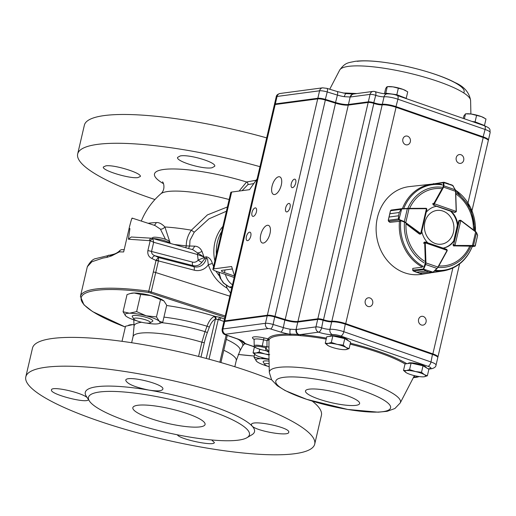 <?xml version="1.0" encoding="UTF-8"?>
<svg xmlns="http://www.w3.org/2000/svg" width="516" height="516" viewBox="0 0 516 516"><rect width="100%" height="100%" fill="white"/><g stroke="black" fill="none" stroke-linecap="round" stroke-linejoin="round"><path stroke-width="0.77" d="M234.18 277.485L215.946 271.158A6.353 1.271 13.1 0 1 212.908 269.3L230.787 192.462A6.353 1.271 13.1 0 1 231.645 192.049L249.512 189.675L257.136 178.839M234.535 275.944L231.626 266.514L213.766 268.888L231.645 192.049M234.503 276.086L224.434 272.59A6.353 1.271 13.1 0 1 221.396 270.732A6.353 1.271 13.1 0 1 222.254 270.32L232.387 268.971M212.908 269.3A6.353 1.271 13.1 0 1 213.766 268.888M229.149 199.524A58.914 11.778 -166.9 0 0 160.818 193.816L160.818 193.816C165.436 189.965 163.927 183.115 162.534 181.806L162.546 181.819M239.121 191.055L246.584 181.987L256.136 180.258M269.191 366.766A8.475 1.696 13.1 0 1 264.831 364.528A8.475 1.696 13.1 0 1 269.12 363.67M269.068 361.103A10.591 2.116 -166.9 0 0 263.257 362.116L264.831 364.528M153.052 238.592A10.591 2.116 13.1 0 1 163.082 240.256A10.591 2.116 13.1 0 1 170.403 243.442M151.678 238.231L152.871 237.521A8.475 1.696 13.1 0 1 161.263 238.089A8.475 1.696 13.1 0 1 169.035 241.282L170.454 243.455M88.417 399.507C88.01 404.157 49.31 394.16 51.503 389.883C51.297 385.839 81.051 392.244 87.133 397.539M211.657 439.961L214.359 442.47C214.63 446.617 179.413 439.264 177.343 434.788M89.403 401.022L86.269 396.204A86.869 17.363 13.1 0 1 96.976 386.71A86.869 17.363 13.1 0 1 148.795 390.077C134.792 387.168 127.11 383.904 125.743 380.279C125.852 374.706 165.21 384.104 162.824 389.199C161.876 391.07 157.199 391.36 148.795 390.077A86.869 17.363 13.1 0 1 251.931 425.881L251.369 424.571C251.421 419.282 291.018 427.577 288.728 432.305C288.895 436.762 255.949 431.021 251.931 425.881A86.869 17.363 13.1 0 1 251.924 434.756L246.983 437.691A82.631 16.518 13.1 0 1 165.217 432.163A82.631 16.518 13.1 0 1 89.403 401.022A82.631 16.518 13.1 0 1 99.588 391.992A82.631 16.518 13.1 0 1 199.795 407.298A82.631 16.518 13.1 0 1 246.983 437.691M45.75 367.269A148.318 29.651 13.1 0 1 211.618 390.573A148.318 29.651 13.1 0 1 314.715 444.108A148.318 29.651 13.1 0 1 163.54 439.368A148.318 29.651 13.1 0 1 25.8 376.88A148.318 29.651 13.1 0 1 45.75 367.269M25.8 376.88L32.502 348.081A148.318 29.651 13.1 0 1 52.451 338.477A148.318 29.651 13.1 0 1 270.3 379.286A148.318 29.651 13.1 0 1 271.622 379.815M312.232 401.106A148.318 29.651 13.1 0 1 321.416 415.315L314.715 444.108M198.57 356.453L201.885 342.205L205.033 331.64L207.361 332.536A39.416 18.079 -70.9 0 0 204.355 342.566L200.982 357.072M163.933 317.114A55.909 11.178 13.1 0 1 207.019 326.202L205.033 331.64A54.412 10.875 13.1 0 0 161.85 322.7M213.959 316.579L215.101 316.385L219.764 317.321L218.255 319.475L215.391 319.159A2.116 1.748 67.9 0 0 213.959 316.579C211.134 318.133 208.819 321.339 207.019 326.202L209.361 327.099L207.361 332.536M137.83 405.266A37.081 7.411 13.1 0 1 179.084 411.033A37.081 7.411 13.1 0 1 205.091 424.391A37.081 7.411 13.1 0 1 167.281 423.294A37.081 7.411 13.1 0 1 132.87 407.582A37.081 7.411 13.1 0 1 137.83 405.266M224.931 317.217L148.937 292.495A112.314 22.452 -166.9 0 0 81.928 296.003A112.314 22.452 -166.9 0 0 125.336 327.021M224.002 321.474A4010.494 3472.454 -97.6 0 1 219.59 319.946L221.1 317.785L219.764 317.321M221.1 317.785A4004.437 3489.811 85.7 0 0 224.525 318.978M153.968 225.195A4.238 3.238 87.9 0 0 156.193 222.583C158.864 222.267 161.772 223.731 164.914 226.975L170.151 242.991M148.169 223.305A71.827 14.409 11.9 0 1 156.193 222.583M227.201 288.231C218.197 282.916 211.915 275.086 208.341 264.74L207.555 258.916L206.335 257.942L204.31 259.187L201.924 262.302A4.238 1.4 36.4 0 1 198.157 260.064L206.026 256.781C209.057 257.187 211.167 259.406 212.353 263.431L213.553 266.546M113.352 254.472L111.475 255.794L108.928 255.156A3.18 2.612 80.7 0 0 106.993 257.336L102.871 258.097L91.919 261.747L87.339 266.669C90.242 261.567 93.144 258.858 96.041 258.535L112.862 254.427M108.928 255.156L108.495 255.304L108.928 255.156M105.909 165.836C114.429 164.507 142.184 173.221 140.3 176.524L137.766 177.62C129.277 178.826 101.465 170.312 103.368 166.971L105.909 165.836M180.219 155.955C188.875 154.071 216.739 162.346 214.695 166.287L212.082 167.739C203.401 169.751 175.582 161.269 177.614 157.367L180.219 155.955M218.984 272.216L220.887 278.988L223.621 283.007L229.336 287.038L232.039 286.683M220.887 278.988L223.299 282.929A2.116 0.658 -42.1 0 0 223.621 283.007M266.669 137.875A148.318 29.651 -166.9 0 0 84.372 125.175L77.671 153.968A148.318 29.651 -166.9 0 0 154.942 199.531M259.967 166.674A148.318 29.651 -166.9 0 0 77.671 153.968M173.95 244.429L186.257 245.913C186.237 240.263 187.94 235.019 191.371 230.188L207.419 214.895L227.414 206.968M149.524 240.443A3.18 1.6 -85 0 1 151.278 238.179L152.91 238.985L153.671 242.281L151.53 251.46C151.478 253.517 152.652 254.949 155.045 255.768A113.668 25.078 19.8 0 0 158.522 257.529L158.438 260.909A0.813 0.742 76.7 0 0 158.399 261.019A3.18 0.632 -166.9 0 0 155.935 260.457L151.91 258.484C148.756 257.007 147.408 254.401 147.866 250.666L150.182 240.708L128.426 239.224L129.922 228.614A113.359 22.659 13.1 0 0 129.084 228.594L123.646 251.95A113.359 22.659 -166.9 0 0 119.37 251.892L111.637 255.871L106.993 257.336M226.421 211.231L208.941 218.855L194.248 232.232L189.985 240.327L189.669 245.868L188.559 248.512M192.429 249.589L194.861 246.164L186.257 245.913A4.238 1.232 98 0 1 185.728 247.719M194.861 246.164C198.047 246.377 200.421 248.106 201.982 251.357L204.02 257.013A39.726 36.307 75.8 0 0 204.097 257.523A4.238 2.387 71.4 0 1 204.31 259.187M215.901 271.145L219.5 276.208M150.059 322.835L152.53 321.365A10.591 2.116 -166.9 0 0 143.003 316.534A10.591 2.116 -166.9 0 0 132.328 316.663L133.896 319.075A8.475 1.696 13.1 0 1 142.442 318.965A8.475 1.696 13.1 0 1 150.059 322.835A8.475 1.696 13.1 0 1 142.719 322.5A8.475 1.696 13.1 0 1 134.483 319.623A8.475 1.696 13.1 0 1 133.896 319.075M269.03 359.491A18.008 3.599 -166.9 0 0 260.419 358.672A18.008 3.599 -166.9 0 0 256.755 361.464L256.762 361.471A18.008 3.599 -166.9 0 0 267.972 366.334M264.25 358.143L260.419 358.672L253.988 357.201L256.755 361.464A18.008 3.599 -166.9 0 0 256.762 361.471L256.762 361.471M254.652 354.331L253.988 357.201M230.542 293.12L227.046 288.141L226.582 286.496L226.937 285.941M229.826 296.178L155.722 272.532L229.826 296.178M151.278 238.179L131.245 237.012M131.238 237.012L128.426 239.224M165.501 239.327L160.424 229.149A4.238 2.703 138.8 0 0 164.914 226.975A72.04 14.403 -166.9 0 1 191.371 230.188A10.591 0.651 -142.5 0 0 194.248 232.232M121.299 249.686L120.125 250.286L119.37 251.892M225.421 274.447A16.951 14.674 82.4 0 0 232.477 284.78M222.267 229.104L218.616 244.784M132.18 218.584C132.167 216.965 131.141 220.216 129.097 228.33L129.084 228.594M111.475 255.794L113.507 254.453M129.097 228.33L129.922 228.614M160.424 229.149L155.071 225.55M120.125 250.286C118.016 252.459 115.616 253.833 112.927 254.414L112.778 254.433M253.82 183.554L247.912 184.618A2.116 1.825 79.8 0 0 246.584 181.987A68.976 13.79 -166.9 0 0 170.757 168.977A68.976 13.79 -166.9 0 0 163.514 183.709M226.427 285.619L226.582 286.496M212.353 263.431L208.341 264.74A15.415 14.009 -103.3 0 1 194.197 270.178L158.438 260.909A3.18 0.793 -159 0 0 156.135 260.051L158.522 257.529L193.881 266.695A11.571 10.52 76.7 0 0 206.335 257.942A4.238 2.303 63.2 0 0 206.026 256.781M125.33 327.047L92.564 311.574L83.934 304.795L80.425 296.371A113.359 22.659 13.1 0 1 148.782 291.198L156.135 260.051M201.924 262.302A10.101 9.178 -103.3 0 1 192.855 265.572L155.045 255.768A4.238 2.083 117.1 0 0 151.91 258.484M201.982 251.357A4.238 1.4 158.8 0 1 197.641 252.963L204.02 257.013L197.46 254.511A4.238 1.58 -74.4 0 0 197.641 252.963L192.836 249.705M152.91 238.985A3.18 1.696 131.8 0 0 150.182 240.708L153.671 242.281L197.46 254.511L198.157 260.064A6.256 5.689 76.7 0 1 192.539 262.096L151.53 251.46A4.238 0.845 -166.9 0 0 147.866 250.666M153.252 271.971A113.359 22.659 13.1 0 1 153.258 271.971A3.18 0.632 13.1 0 1 155.722 272.532L158.399 261.019M148.937 292.495A1.058 0.439 -82.2 0 1 148.782 291.198L225.221 315.986M166.636 305.504A67.97 13.584 13.1 0 1 215.101 316.385A2.116 1.348 -87.8 0 1 215.92 319.03M123.053 311.748L127.046 294.597L130.084 293.591L134.192 292.998L140.623 294.462L150.898 295.584L163.94 300.963L166.707 305.22L162.714 322.371L159.231 321.184L156.464 316.921L146.196 315.805L136.637 311.612L129.49 313.218L123.053 311.748L125.827 316.018A18.008 3.599 -166.9 0 0 137.037 320.881M146.441 323.068A18.008 3.599 -166.9 0 0 155.568 323.977A18.008 3.599 -166.9 0 0 158.644 323.655L162.714 322.371M163.927 300.957L163.94 300.963A18.008 3.599 -166.9 0 0 163.927 300.957A18.008 3.599 -166.9 0 0 150.898 295.584A18.008 3.599 -166.9 0 0 134.192 292.998A18.008 3.599 -166.9 0 0 131.109 293.32L130.084 293.591M160.457 299.77L156.464 316.921M140.623 294.462L136.637 311.612M158.644 323.655A18.008 3.599 -166.9 0 0 159.231 321.184A18.008 3.599 -166.9 0 0 146.196 315.805A18.008 3.599 -166.9 0 0 129.49 313.218A18.008 3.599 -166.9 0 0 125.82 316.011A18.008 3.599 -166.9 0 0 125.827 316.018L125.827 316.018M122.008 341.321L125.523 326.235L132.67 324.629A18.008 3.599 -166.9 0 0 129.587 324.951L128.561 325.222M133.973 324.648A18.008 3.599 -166.9 0 0 132.67 324.629M218.629 272.093L218.739 272.545M219.81 277.124L220.016 277.666M220.345 278.427L219.939 277.673M268.172 338.831A76.046 15.203 13.1 0 1 288.999 334.091A1.058 0.774 -89.5 0 1 289.534 335.161A75.02 14.996 -166.9 0 0 278.808 335.71A75.02 14.996 -166.9 0 0 268.991 339.844L268.92 351.725L265.63 347.739L266.991 347.023A1633.327 1630.631 54.3 0 1 266.978 340.625L268.172 338.831A1.058 1.038 -152.5 0 1 268.991 339.844L266.978 340.625L263.579 339.857A9.662 1.929 -166.9 0 0 254.085 339.734L253.853 338.967L254.33 339.335M326.222 339.077A75.02 14.996 -166.9 0 0 300.544 335.677L298.816 335.465L298.558 334.465L297.906 334.394L298.138 335.355L298.816 335.465M298.138 335.355L289.534 335.161M345.468 93.48A1.058 0.774 90.5 0 0 345.881 93.035A75.02 14.996 -166.9 0 0 343.146 93.041M356.943 93.551A75.02 14.996 -166.9 0 0 356.891 93.544L345.881 93.035M263.315 243.068A9.32 4.276 -70.9 0 0 269.739 234.567A9.32 4.276 -70.9 0 0 268.443 225.369A9.32 4.276 -70.9 0 0 261.341 232.774A9.32 4.276 -70.9 0 0 262.328 242.978A9.32 4.276 -70.9 0 0 263.315 243.068M274.602 194.545A9.32 4.276 -70.9 0 0 281.033 186.044A9.32 4.276 -70.9 0 0 279.73 176.84A9.32 4.276 -70.9 0 0 272.635 184.244A9.32 4.276 -70.9 0 0 273.615 194.455A9.32 4.276 -70.9 0 0 274.602 194.545M247.583 240.656A4.451 2.038 -70.9 0 0 250.647 236.599A4.451 2.038 -70.9 0 0 250.028 232.206A4.451 2.038 -70.9 0 0 246.642 235.741A4.451 2.038 -70.9 0 0 247.112 240.611A4.451 2.038 -70.9 0 0 247.583 240.656M253.227 216.391A4.451 2.038 -70.9 0 0 256.297 212.334A4.451 2.038 -70.9 0 0 255.678 207.942A4.451 2.038 -70.9 0 0 252.285 211.476A4.451 2.038 -70.9 0 0 252.756 216.346A4.451 2.038 -70.9 0 0 253.227 216.391M286.857 211.921A4.451 2.038 -70.9 0 0 289.921 207.864A4.451 2.038 -70.9 0 0 289.302 203.472A4.451 2.038 -70.9 0 0 285.916 207.006A4.451 2.038 -70.9 0 0 286.38 211.876A4.451 2.038 -70.9 0 0 286.857 211.921M292.501 187.656A4.451 2.038 -70.9 0 0 295.571 183.599A4.451 2.038 -70.9 0 0 294.946 179.207A4.451 2.038 -70.9 0 0 291.559 182.741A4.451 2.038 -70.9 0 0 292.03 187.611A4.451 2.038 -70.9 0 0 292.501 187.656M367.973 306.452A4.451 3.851 82.4 0 0 369.546 306.62A4.451 3.851 82.4 0 0 372.778 301.699A4.451 3.851 82.4 0 0 368.372 297.796A4.451 3.851 82.4 0 0 365.102 301.808A4.451 3.851 82.4 0 0 367.973 306.452M421.327 324.977A4.451 3.851 82.4 0 0 422.907 325.145A4.451 3.851 82.4 0 0 426.139 320.223A4.451 3.851 82.4 0 0 421.733 316.321A4.451 3.851 82.4 0 0 418.457 320.326A4.451 3.851 82.4 0 0 421.327 324.977M458.976 163.217A4.451 3.851 82.4 0 0 460.549 163.379A4.451 3.851 82.4 0 0 463.781 158.464A4.451 3.851 82.4 0 0 459.375 154.561A4.451 3.851 82.4 0 0 456.105 158.567A4.451 3.851 82.4 0 0 458.976 163.217M405.615 144.693A4.451 3.851 82.4 0 0 407.188 144.861A4.451 3.851 82.4 0 0 410.42 139.939A4.451 3.851 82.4 0 0 406.015 136.037A4.451 3.851 82.4 0 0 402.744 140.042A4.451 3.851 82.4 0 0 405.615 144.693M437.742 357.272A10.591 2.116 -166.9 0 0 437.929 356.995A10.591 2.116 -166.9 0 0 432.866 353.899L345.707 323.642A10.591 2.116 -166.9 0 0 331.833 321.223A6.353 1.271 -166.9 0 1 323.513 319.765L323.493 319.759A4.238 0.845 -166.9 0 0 317.83 318.804L297.938 321.455A10.591 2.116 -166.9 0 1 285.187 319.52L335.535 103.168A10.591 2.116 -166.9 0 0 348.281 105.096L368.179 102.452A4.238 0.845 -166.9 0 1 373.842 103.406L373.855 103.413A6.353 1.271 -166.9 0 0 382.182 104.864A10.591 2.116 -166.9 0 1 396.056 107.283L483.208 137.54A10.591 2.116 -166.9 0 1 488.278 140.642L471.985 210.644M335.535 103.168L325.351 100.033A6.353 1.271 -166.9 0 0 317.701 98.872L275.189 104.529A6.353 1.271 -166.9 0 0 274.331 104.935L223.983 321.294A6.353 1.271 -166.9 0 0 224.099 321.636M285.187 319.52L275.002 316.385A6.353 1.271 -166.9 0 0 267.353 315.231L224.841 320.881A6.353 1.271 -166.9 0 0 223.983 321.294M345.391 323.68L432.55 353.937A9.959 1.993 13.1 0 1 437.194 356.408L437.665 357.13A10.591 2.116 -166.9 0 0 432.724 354.505L345.565 324.248A10.591 2.116 -166.9 0 0 331.691 321.829A6.353 1.271 13.1 0 1 323.371 320.372L323.351 320.372A4.238 0.845 -166.9 0 0 317.695 319.41L297.796 322.061A10.591 2.116 13.1 0 1 285.045 320.126L274.86 316.992A6.353 1.271 -166.9 0 0 267.211 315.837L224.699 321.487A6.353 1.271 -166.9 0 0 224.034 321.681A6.353 1.271 -166.9 0 0 223.841 321.9L222.106 329.369A6.353 1.271 13.1 0 1 222.957 328.956L224.699 321.487L225.369 321.068L267.888 315.411A5.721 1.142 13.1 0 1 274.77 316.456L284.955 319.591A11.229 2.245 -166.9 0 0 298.467 321.636L318.366 318.991A3.599 0.722 13.1 0 1 323.177 319.804L323.197 319.81A6.992 1.4 -166.9 0 0 332.349 321.41A9.959 1.993 13.1 0 1 345.391 323.68L343.83 331.717L430.983 361.974L432.55 353.937M224.034 321.681L224.776 321.236A5.721 1.142 13.1 0 1 225.369 321.068M488.233 140.313A10.591 2.116 -166.9 0 0 488.413 140.036A10.591 2.116 -166.9 0 0 483.35 136.934L396.198 106.677A10.591 2.116 -166.9 0 0 382.324 104.258A6.353 1.271 13.1 0 1 373.997 102.807L373.984 102.8A4.238 0.845 -166.9 0 0 368.321 101.846L348.423 104.49A10.591 2.116 13.1 0 1 335.677 102.555L325.493 99.427A6.353 1.271 -166.9 0 0 317.843 98.266L275.325 103.922A6.353 1.271 -166.9 0 0 274.473 104.329A6.353 1.271 -166.9 0 0 274.544 104.613L274.589 104.684M353.557 94.002A4.238 3.696 -93.7 0 0 353.454 94.009L353.454 94.009A4.238 3.696 -93.7 0 0 350.164 97.002L344.34 96.692A4.238 1.419 -81.1 0 1 346.23 93.609L346.23 93.609A4.238 1.419 -81.1 0 1 346.275 93.615L353.847 94.009M353.415 94.009L373.062 91.409A4.238 3.67 -97.6 0 0 370.062 94.376L368.321 101.846L368.605 102.42M274.473 104.329L276.208 96.86A6.353 1.271 13.1 0 1 277.066 96.447L319.578 90.797A6.353 1.271 13.1 0 1 327.228 91.958L337.412 95.086A4.238 1.367 -72.9 0 0 337.116 91.5L346.275 93.615M348.7 105.045L348.423 104.49L350.164 97.002L350.654 96.956A4.238 3.67 -97.6 0 1 353.654 93.989M346.359 93.628A1.058 0.787 97.6 0 0 347.094 93.125M355.124 93.486A1.058 0.619 -90.7 0 1 354.95 93.815M290.231 329.202A4.238 1.419 98.9 0 0 290.315 334.084L288.999 334.091A14.829 2.967 13.1 0 1 280.82 332.104L270.636 328.969A2.116 0.426 -166.9 0 0 268.088 328.582L225.576 334.239A4.238 3.67 82.4 0 1 222.957 328.956L265.469 323.306A6.353 1.271 13.1 0 1 273.119 324.467L283.31 327.596A10.591 2.116 -166.9 0 0 290.231 329.202L296.055 329.55A4.238 3.638 78.7 0 0 297.906 334.394L290.315 334.084A1.058 0.755 -96.2 0 1 290.785 335.09M428.125 368.837L430.125 368.566A6.353 1.271 -166.9 0 0 427.938 366.296A4.238 1.941 -70.9 0 0 430.983 361.974A10.591 2.116 13.1 0 1 436.046 365.07L437.787 357.601A10.591 2.116 -166.9 0 0 437.665 357.13M298.467 321.636L297.796 322.061L296.055 329.55L296.545 329.466A4.238 3.67 82.4 0 0 298.558 334.465L300.157 334.613A76.046 15.203 13.1 0 1 326.447 338.103M300.544 335.677A1.058 0.626 94.5 0 0 300.157 334.613L318.585 332.169A10.591 2.116 13.1 0 0 332.459 334.587A6.353 1.271 -166.9 0 1 340.786 336.039A4.238 1.941 -70.9 0 0 343.83 331.717A10.591 2.116 13.1 0 0 329.956 329.298L331.691 321.829L332.349 321.41M254.02 339.315A11.72 2.341 13.1 0 1 253.969 336.883A11.72 2.341 13.1 0 1 263.953 337.909L268.159 338.851A1.058 1.026 -129.3 0 1 268.959 339.857M268.92 351.725A72.298 14.454 -166.9 0 0 268.875 352.312L266.43 350.841A76.407 15.274 13.1 0 1 265.63 347.739L262.038 346.933A7.121 1.425 -166.9 0 0 255.039 346.823A7.121 1.425 -166.9 0 0 261.935 349.829L261.935 349.848C255.678 348.036 253.104 346.7 254.214 345.849A8.153 1.632 13.1 0 1 262.225 345.952L269.004 347.081M268.875 352.338A4.238 4.07 -32 0 0 266.43 350.841L261.935 349.848L266.591 350.893M386.252 93.841A10.32 2.064 13.1 0 1 395.314 94.731A10.32 2.064 13.1 0 1 404.196 97.905M384.452 93.731L385.6 88.778L386.568 87.152L387.271 86.669L392.94 86.862L403.164 89.442L407.73 91.835L406.215 98.343L396.823 94.705L398.339 88.197M396.823 94.705L385.762 93.17L387.271 86.669L388.522 86.591A10.591 2.116 13.1 0 1 392.94 86.862A10.591 2.116 13.1 0 1 403.164 89.442A10.591 2.116 13.1 0 1 405.615 90.571A10.591 2.116 13.1 0 1 405.84 90.7M385.762 93.17L385.265 93.802M472.901 121.757A10.32 2.064 13.1 0 1 482.46 125.072M463.291 118.416L463.865 115.945L465.535 113.836L471.198 114.03L481.428 116.616L485.988 119.002L484.479 125.511L475.081 121.873L476.597 115.365M464.381 118.796L465.503 113.836L466.787 113.759A10.591 2.116 13.1 0 1 471.198 114.03A10.591 2.116 13.1 0 1 481.428 116.616A10.591 2.116 13.1 0 1 483.873 117.738A10.591 2.116 13.1 0 1 484.105 117.874M475.081 121.873L472.017 121.447M254.498 346.681L253.059 352.86L255.859 355.169A10.591 2.116 -166.9 0 0 256.039 355.279A10.591 2.116 -166.9 0 0 264.747 358.259A10.591 2.116 -166.9 0 0 269.023 359.026M259.767 349.293L259.129 352.047L255.962 353.021L253.059 352.86M269.681 354.653L264.96 353.963L259.129 352.047M268.933 355.027A10.591 2.116 -166.9 0 0 264.96 353.963A10.591 2.116 -166.9 0 0 255.962 353.021A10.591 2.116 -166.9 0 0 255.859 355.169M426.48 367.856L426.106 367.276A9.262 1.851 -166.9 0 0 417.612 363.786A9.262 1.851 -166.9 0 0 408.446 363.167L407.808 363.548M403.512 370.423L406.311 372.739A10.591 2.116 -166.9 0 0 406.492 372.849A10.591 2.116 -166.9 0 0 415.206 375.829A10.591 2.116 -166.9 0 0 423.584 376.822A10.591 2.116 -166.9 0 0 424.197 376.764L427.364 375.796L424.307 374.616L421.507 372.3L415.412 371.533L409.581 369.617L406.415 370.591L403.512 370.423L405.028 363.915L411.091 363.109L409.581 369.617M411.091 363.109L423.023 365.792L421.507 372.3M423.023 365.792L428.88 369.288L427.364 375.796M424.197 376.764A10.591 2.116 -166.9 0 0 424.307 374.616A10.591 2.116 -166.9 0 0 415.412 371.533A10.591 2.116 -166.9 0 0 406.415 370.591A10.591 2.116 -166.9 0 0 406.311 372.739M348.216 340.689L347.842 340.108A9.262 1.851 -166.9 0 0 339.347 336.619A9.262 1.851 -166.9 0 0 330.182 336L329.543 336.38M325.248 343.256L328.047 345.572A10.591 2.116 -166.9 0 0 328.234 345.681A10.591 2.116 -166.9 0 0 336.942 348.661A10.591 2.116 -166.9 0 0 345.32 349.655A10.591 2.116 -166.9 0 0 345.939 349.596L349.106 348.623L346.043 347.449L343.243 345.133L337.148 344.359L331.317 342.45L328.15 343.424L325.248 343.256L326.763 336.748L332.833 335.942L331.317 342.45M332.833 335.942L344.759 338.625L343.243 345.133M344.759 338.625L350.622 342.114L349.106 348.623M345.939 349.596A10.591 2.116 -166.9 0 0 346.043 347.449A10.591 2.116 -166.9 0 0 337.148 344.359A10.591 2.116 -166.9 0 0 328.15 343.424A10.591 2.116 -166.9 0 0 328.047 345.572M425.539 220.139A17.009 14.725 82.4 0 0 440.999 244.216A17.009 14.725 82.4 0 0 450.926 217.565A17.009 14.725 82.4 0 0 425.539 220.139M422.636 266.637L422.133 267.159L412.794 268.397L412.858 270.113A1.058 0.916 82.4 0 0 412.865 270.203L413.516 271.074L416.477 272.229L425.932 270.971L423.288 269.081L425.377 262.947L424.687 243.055A1.058 0.916 -97.6 0 1 424.713 242.752L425.513 242.056L446.482 249.28L447.224 250.505A1.058 0.916 -97.6 0 1 447.166 250.686M425.274 242.03L424.481 242.139M446.895 249.557L447.237 250.428M423.288 269.081L433.247 272.222L432.092 272.635L428.835 271.971L432.956 272.442L422.211 273.996L419.379 273.228L428.822 271.964L419.379 273.228A0.426 0.368 82.4 0 0 419.379 273.228L420.108 273.486M432.969 272.422L432.176 272.551M412.858 270.113L423.765 268.991L423.81 269.668L425.945 270.977L416.489 272.235L415.116 271.751M425.377 262.947L425.958 262.921L425.629 264.495L436.975 268.41L438.084 267.275L432.956 272.442L422.211 273.996M446.256 249.228L425.526 242.088L425.281 242.843L447.082 250.357A0.639 0.548 82.4 0 1 447.017 250.524L438.078 267.211M423.81 269.668L413.439 271.029M425.178 264.231L425.629 264.495L423.765 268.991M421.875 273.964L413.471 271.068L412.806 270.21C412.161 269.868 414.387 272.255 412.806 270.21L412.742 268.501M433.034 272.184L438.084 267.275L447.178 250.757L446.482 249.28M475.326 245.635L474.759 246.242L454.951 245.893A1.058 0.916 -97.6 0 1 454.686 245.848L453.719 244.571L454.989 245.416L460.794 220.667L459.24 221.029L460.678 220.287L459.382 220.371M474.965 246.196A0.426 0.393 -123.8 0 0 475.068 246.145L472.282 246.577L474.759 246.242A0.426 0.406 -80.6 0 0 475.146 245.887L477.629 235.277M472.25 245.932L472.45 245.481L473.482 245.61L476.507 232.729L475.623 231.574L476.3 232.31A0.426 0.368 -22.9 0 1 476.494 232.49L477.603 235.128A0.426 0.368 -22.9 0 0 477.448 234.961M475.488 245.197L475.842 242.604M476.919 238.663L477.603 235.128A0.426 0.368 -22.9 0 1 477.616 235.361L476.507 232.729A0.426 0.368 -22.9 0 0 476.494 232.497L460.93 220.422A1.058 0.916 -97.6 0 0 460.769 220.326M475.397 245.571L475.068 246.145A0.426 0.393 -123.8 0 0 475.23 245.861L477.616 235.361M473.095 245.964A0.426 0.406 -80.6 0 0 473.482 245.61L475.146 245.887M456.312 211.463A1.058 0.916 -97.6 0 0 456.325 211.231L454.854 212.282L456.15 211.386L434.375 203.775L434.143 205.039L433.808 203.678A1.058 0.916 -97.6 0 1 433.917 203.394L432.756 203.549M454.39 212.431L454.009 212.392M453.119 185.831L450.275 184.373L452.468 185.225L453.274 186.166M453.28 186.153L452.99 185.663L443.863 182.619A0.426 0.355 178.9 0 0 443.334 182.69L444.05 182.283L446.405 183.077L443.895 182.483A0.426 0.374 -153 0 0 443.444 182.445M432.879 184.025L443.76 182.264M441.135 184.296L441.735 184.567M452.487 185.257L455.422 189.92L455.699 191.339L455.26 189.817L443.928 185.85L443.592 187.134L443.07 186.921L443.334 182.69L433.892 183.948M445.856 182.825L449.275 184.083M456.35 211.508L456.15 211.386A0.639 0.548 82.4 0 0 456.163 211.199L455.757 191.326L453.125 185.857M444.134 182.335L443.766 182.258M443.863 182.619L443.928 185.85A0.426 0.355 178.9 0 0 443.399 185.921M426.41 208.4L426.803 209.006M401.338 208.748L399.294 212.502L401.338 208.748L408.762 208.361L408.975 208.754L407.33 208.709L404.351 221.616L420.566 233.438A0.639 0.548 82.4 0 0 420.714 233.516L420.411 233.954L420.759 233.993L421.295 233.503L426.867 209.367L426.655 209.722L426.435 208.735L420.714 233.516L421.217 233.29L420.411 233.954A1.058 0.916 -97.6 0 1 420.159 233.819L419.282 233.935A1.058 0.916 82.4 0 0 420.005 234.096M401.467 208.709L391.276 210.064A1.058 0.916 82.4 0 0 391.199 210.07L401.732 208.67L398.984 219.397L398.803 219.751L398.442 218.945L398.533 215.785L398.61 218.907L399.216 219.526L399.126 219.984L398.803 219.751M391.199 210.07L390.522 210.696L389.838 213.74L390.457 210.741L391.173 210.07M388.606 221.022L388.251 220.3L389.077 217.03L388.303 220.293L388.6 221.325A1.058 0.916 82.4 0 0 388.664 221.377L389.935 222.332L400.126 221.274M388.516 221.235L388.251 220.3L390.457 210.747L400.803 209.393M420.714 233.516L421.217 233.29M401.732 208.67L407.33 208.709L401.648 208.986M398.61 218.907L388.303 220.293M399.216 219.526L404.351 221.616L404.26 222.074L399.126 219.984L388.6 221.364L389.87 222.319M426.364 208.367L426.435 208.735A0.639 0.548 82.4 0 0 426.268 208.709L408.975 208.754L405.834 222.357L405.434 222.738L404.26 222.074M430.892 272.841L421.146 274.364A44.286 38.345 -97.6 0 1 377.389 217.668A44.286 38.345 -97.6 0 1 409.478 186.586L432.227 184.089A43.763 37.894 -97.6 0 1 441.535 184.386M459.511 220.358A1.058 0.916 82.4 0 0 458.698 221.1L457.853 224.731A21.188 18.344 82.4 0 0 451.158 211.225M453.209 244.668A1.058 0.916 82.4 0 0 454.138 246.035M443.154 248.131A21.188 18.344 82.4 0 0 454.054 241.043M424.791 242.094A1.058 0.916 82.4 0 0 423.855 243.152M421.785 231.374A21.188 18.344 82.4 0 0 427.783 242.836M424.481 261.161A38.848 33.637 -97.6 0 1 405.989 223.841L419.289 233.935M433.072 203.53A1.058 0.916 82.4 0 0 433.621 205.136L436.807 206.245A21.188 18.344 82.4 0 0 426.19 212.282M457.853 224.731L457.324 224.795A21.188 18.344 82.4 0 0 450.636 211.296L450.784 211.276M443.096 248.112A21.188 18.344 82.4 0 0 453.532 241.114L453.719 241.088M224.434 272.59L225.053 269.945M238.25 354.434A112.314 22.452 -166.9 0 0 254.265 356.008M223.789 350.241A52.967 10.591 13.1 0 1 236.251 360.613L239.875 351.028L242.572 346.055L244.745 343.385M131.644 342.721L133.07 336.6A52.967 10.591 13.1 0 1 201.885 342.205A2.116 0.426 13.1 0 0 204.355 342.566M226.318 339.367A54.412 10.875 13.1 0 1 239.875 351.028M133.07 336.6L134.044 326.402A54.412 10.875 13.1 0 1 141.616 322.255M238.108 339.225A55.909 11.178 13.1 0 1 242.572 346.055M134.044 326.402L133.825 320.746A55.909 11.178 13.1 0 1 133.947 319.907M245.713 343.824A67.97 13.584 13.1 0 1 244.12 343.953M194.197 270.178A4.238 1.593 -75.5 0 0 193.881 266.695L192.855 265.572A4.238 1.593 104.5 0 1 192.539 262.096M223.273 282.897A2.116 0.658 -42.1 0 0 223.293 282.929L229.098 287.012A2.116 0.987 -68.4 0 0 229.098 287.012A2.116 0.987 -68.4 0 0 229.336 287.038L231.736 287.986M218.694 272.113L219.287 274.273M214.862 260.915A36.817 31.876 -97.6 0 1 222.886 226.427M121.744 249.667A110.998 22.188 13.1 0 1 124.175 249.686M221.545 231.736A36.017 31.186 82.4 0 0 216.398 254.311M229.033 286.986A2.116 0.987 -68.4 0 0 229.091 287.012L231.723 288.051M247.912 184.618L242.062 190.668M219.59 319.946L218.255 319.475L209.012 359.194M219.842 362.219L226.163 335.065M206.245 358.452L215.391 319.159C212.998 320.288 210.992 322.932 209.361 327.099M150.575 292.882A1.058 0.387 108.5 0 0 151.246 291.772L155.722 272.532M263.953 337.909L262.038 346.933M278.434 367.418A67.299 13.455 13.1 0 1 355.292 378.454A67.299 13.455 13.1 0 1 400.235 402.932L394.888 408.524L387.174 411.304L378.17 412.181L347.694 409.452L306.807 399.384L285.167 390.58L277.273 385.697L271.603 379.782L269.313 372.462A67.299 13.455 13.1 0 1 278.434 367.418M283.703 377.344A58.947 11.784 13.1 0 1 383.246 399.739A58.947 11.784 13.1 0 1 332.607 406.473A58.947 11.784 13.1 0 1 283.703 377.344M309.245 389.154A27.767 5.547 13.1 0 1 356.13 399.707A27.767 5.547 13.1 0 1 332.278 402.88A27.767 5.547 13.1 0 1 309.245 389.154M405.021 363.941A75.02 14.996 -166.9 0 0 350.145 344.159M348.487 66.371A67.299 13.455 13.1 0 1 422.14 76.491A67.299 13.455 13.1 0 1 470.605 100.549C469.328 92.48 464.09 86.469 454.886 82.508C441.767 75.336 413.129 66.441 385.207 62.488C373.01 60.765 362.993 60.378 355.15 61.32C348.403 62.894 345.385 62.159 339.676 70.086A67.299 13.455 13.1 0 1 348.487 66.371M357.246 61.32A58.947 11.784 13.1 0 1 425.732 71.331A58.947 11.784 13.1 0 1 463.632 92.874M317.83 318.804L368.179 102.452M373.855 103.413L323.513 319.765L373.842 103.406M331.833 321.223L382.182 104.864M345.707 323.642L396.056 107.283M432.866 353.899L452.842 268.056M468.012 202.846L483.208 137.54M224.841 320.881L275.189 104.529M267.353 315.231L317.701 98.872M275.002 316.385L325.351 100.033M297.938 321.455L348.281 105.096M350.654 96.956L370.062 94.376A4.238 0.845 13.1 0 1 375.719 95.331L373.61 103.329L375.738 95.337A6.353 1.271 -166.9 0 0 384.059 96.789L382.324 104.258L382.595 104.832M335.368 103.116L337.412 95.086A10.591 2.116 -166.9 0 0 344.34 96.692M318.12 98.833L317.843 98.266L319.578 90.797A4.238 3.67 -97.6 0 1 322.577 87.83L326.931 88.365A4.238 1.367 -72.9 0 1 327.228 91.958L325.183 99.981M276.208 96.86C276.389 95.241 277.673 94.112 280.065 93.486A4.238 3.67 -97.6 0 0 277.066 96.447L275.325 103.922L275.602 104.471M373.062 91.409A4.238 4.238 0 0 1 375.009 91.603A4.238 1.941 -70.9 0 1 375.719 95.331L375.738 95.337A4.238 1.941 -70.9 0 0 375.022 91.609C380.163 93.203 384.194 93.938 387.103 93.815A4.238 3.567 -95.5 0 0 384.059 96.789A10.591 2.116 13.1 0 1 397.933 99.207L485.092 129.464L482.982 137.462M387.103 93.815C391.296 93.854 394.669 94.409 397.223 95.486L484.376 125.736A4.238 1.941 109.1 0 1 485.092 129.464A10.591 2.116 13.1 0 1 490.155 132.56L488.413 140.036M397.223 95.486A4.238 1.941 109.1 0 1 397.933 99.207L395.824 107.205M354.131 93.925A1.058 0.626 89.5 0 0 354.421 93.499M225.576 334.239A2.116 0.426 -166.9 0 0 226.305 334.994L237.418 338.857A14.829 2.967 13.1 0 1 244.436 342.701A6.353 1.271 -166.9 0 0 247.448 344.353L254.472 346.791M414.993 375.783A76.046 15.203 13.1 0 1 413.89 376.628M413.535 377.306L415.612 377.028A6.353 1.271 -166.9 0 0 416.077 376.016M296.545 329.466L315.953 326.886L317.695 319.41L318.366 318.991M332.459 334.587A4.238 3.567 84.5 0 1 329.956 329.298A6.353 1.271 -166.9 0 1 321.629 327.847L321.61 327.841A4.238 1.941 109.1 0 1 318.572 332.162A4.238 3.67 82.4 0 1 315.953 326.886A4.238 0.845 13.1 0 1 321.61 327.841L323.177 319.804M280.82 332.104A4.238 1.367 107.1 0 0 283.31 327.596L284.955 319.591M270.636 328.969A4.238 1.367 107.1 0 0 273.119 324.467L274.77 316.456M268.088 328.582A4.238 3.67 82.4 0 1 265.469 323.306L267.211 315.837L267.888 315.411M318.585 332.169A4.238 1.941 109.1 0 0 321.629 327.847L323.197 319.81M350.37 343.192A76.046 15.203 13.1 0 1 406.776 363.683M427.938 366.296L340.786 336.039M254.446 346.9L246.996 344.314A4.238 1.941 -70.9 0 0 247.448 344.353M241.869 341.031A4.238 4.102 -25.2 0 0 244.436 342.701M246.996 344.314C244.332 343.592 242.514 342.302 241.546 340.463L241.985 341.115L236.973 338.812A4.238 1.941 -70.9 0 0 237.418 338.857M236.973 338.812L225.853 334.955A4.238 1.941 -70.9 0 0 226.305 334.994M415.612 377.028A4.238 3.67 82.4 0 0 417.109 377.19L413.342 377.686M430.125 368.566A4.238 3.67 82.4 0 0 431.621 368.727L428.609 369.127M424.713 242.752L425.281 242.843A0.639 0.548 82.4 0 0 425.261 243.03L423.526 243.21M437.117 268.462L433.266 272.151M425.261 243.03L425.958 262.921L437.923 267.043L447.017 250.524M416.477 272.229A0.426 0.368 82.4 0 0 416.489 272.235L419.366 273.222M425.932 270.971A0.426 0.368 82.4 0 0 425.945 270.977L428.822 271.964A0.426 0.368 82.4 0 0 428.835 271.971M458.698 221.106L459.24 221.029L453.719 244.571L452.874 244.681M454.686 245.848L454.989 245.416A0.639 0.548 82.4 0 0 455.151 245.448L453.996 246.022M457.55 224.77L453.583 241.681M461.02 220.493L475.623 231.574M455.151 245.448L472.45 245.481L475.636 231.897L460.949 220.745A0.639 0.548 82.4 0 0 460.794 220.667L460.678 220.287M460.949 220.745L460.278 220.255M454.854 212.282L433.569 205.116M436.536 206.284L451.429 211.489L436.517 206.284M455.699 191.339L456.325 211.205M456.163 211.199L455.544 191.313L443.592 187.134L434.44 203.607L433.917 203.394L443.07 186.921M434.44 203.607A0.639 0.548 82.4 0 0 434.375 203.775L433.808 203.678M426.074 208.316A1.058 0.916 -97.6 0 1 426.313 208.361L426.268 208.709M408.775 208.361L426.048 208.316L407.408 208.393M399.294 212.482A0.426 0.368 82.4 0 0 399.294 212.502L389.832 213.759L399.294 212.482L398.539 215.772L389.077 217.043L398.539 215.772A0.426 0.368 82.4 0 0 398.533 215.785M420.566 233.438L420.159 233.819L405.434 222.738M389.838 213.74A0.426 0.368 82.4 0 0 389.832 213.759L389.077 217.03A0.426 0.368 82.4 0 0 389.077 217.043M407.833 208.38A40.351 34.933 -97.6 0 1 441.838 187.25M455.789 192.449A40.351 34.933 -97.6 0 1 474.372 230.594M470.966 246.029A40.351 34.933 -97.6 0 1 438 267.417M424.236 262.902A40.351 34.933 -97.6 0 1 404.421 222.931M423.172 266.333A43.144 37.352 -97.6 0 1 400.751 221.093M472.398 245.964A43.144 37.352 -97.6 0 1 435.304 270.255M455.557 190.23A43.144 37.352 -97.6 0 1 475.397 231.368M403.725 208.574A43.144 37.352 -97.6 0 1 442.128 184.889M402.409 208.638A43.763 37.894 -97.6 0 1 432.227 184.089L441.677 184.386M432.737 272.558L443.76 270.835A43.763 37.894 -97.6 0 1 434.556 270.971M422.301 267.03A43.763 37.894 -97.6 0 1 399.487 221.093M455.841 193.932A38.848 33.637 -97.6 0 1 473.398 229.852M469.799 245.99A38.848 33.637 -97.6 0 1 438.826 265.927M409.614 208.354A38.848 33.637 -97.6 0 1 441.361 188.617M254.259 356.034L238.237 354.453M234.825 366.734L236.251 360.613M133.741 319.836L133.825 320.746M160.824 193.816A72.04 72.04 0 0 0 141.294 221.074M87.339 266.662L80.425 296.371M121.647 249.66L124.291 249.692M222.203 229.149L222.338 228.775M218.481 245.352L218.526 244.932M219.01 274.286L220.577 278.93M132.122 218.087L155.135 225.576M152.078 238.321L192.849 249.705M227.234 335.432L220.925 362.535M400.235 402.932L414.4 375.642M269.313 372.462L268.875 352.312M339.676 70.086L329.737 89.229M470.605 100.549L470.895 113.991M437.929 356.995L459.588 263.915M280.065 93.486L322.577 87.83M326.931 88.365L337.116 91.5M484.376 125.736C491.29 128.574 489.69 129.464 490.155 132.56M225.853 334.955C224.77 334.568 221.945 333.884 222.106 329.369M417.109 377.19L419.179 376.557M431.621 368.727C434.485 367.985 435.962 366.766 436.046 365.07M254.214 345.849L254.085 339.734M405.615 90.571L406.15 90.874M483.873 117.738L484.414 118.041M457.498 224.776L453.667 241.095M455.351 212.302L456.35 211.515M432.86 184.038L433.563 183.619M420.759 233.993L419.818 234.116M426.861 209.367L426.358 208.361M443.76 270.835C457.208 268.255 466.774 260.019 472.456 246.119M475.468 231.426L470.624 207.555L455.389 189.869"/></g></svg>
